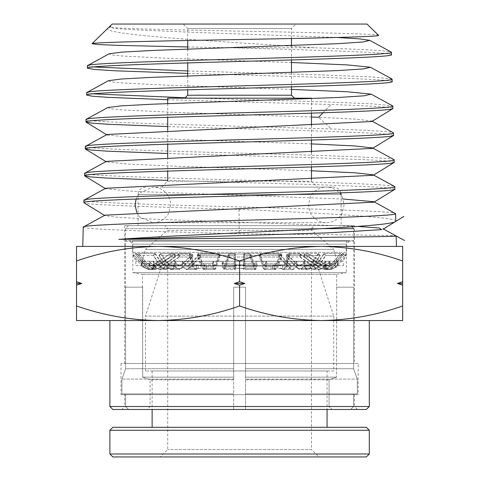 <?xml version="1.0" encoding="UTF-8"?>
<svg xmlns="http://www.w3.org/2000/svg" width="481" height="481" viewBox="0 0 481 481"><rect width="100%" height="100%" fill="white"/><g stroke="black" fill="none" stroke-linecap="round" stroke-linejoin="round"><path stroke-width="0.36" stroke-dasharray="2.4 1.8" d="M238.546 187.115L333.724 187.115L238.546 187.115M82.756 246.41L396.434 246.41L82.756 246.41M108.273 27.856C96.915 35.005 223.599 41.552 314.273 47.763C363.72 49.266 389.448 50.776 391.45 52.285M391.516 54.72C393.771 52.399 315.434 50.084 231.343 47.763L187.71 46.97M314.273 47.763L231.343 47.763M87.392 65.729L93.476 66.949M187.71 70.966L323.96 74.964L372.072 76.96L391.937 78.962M392.207 81.614L387.824 80.586L374.94 79.557L327.2 77.507L187.71 73.401M86.7 92.623L92.821 93.843M185.125 97.793L323.268 101.822L372.396 103.842L392.628 105.856M392.893 108.508C391.696 107.185 371.079 105.856 331.036 104.521L167.701 99.693M86.015 119.522C85.377 121.098 119.474 122.673 170.593 124.248L331.415 128.98C371.542 130.309 392.243 131.638 393.524 132.966M393.584 135.401L388.51 134.301L373.635 133.201L319.005 131L167.701 126.599M85.323 146.416C83.123 148.659 157.263 150.902 239.64 153.138C322.234 155.387 396.164 157.612 394.216 159.86M394.276 162.295L389.189 161.201L374.278 160.101L319.516 157.9L167.701 153.499M84.632 173.31C82.419 175.553 156.908 177.796 239.64 180.038C322.601 182.281 396.861 184.512 394.901 186.76M394.967 189.195L389.863 188.095L374.921 186.995L320.021 184.8L167.701 180.405M83.941 200.204C81.722 202.447 156.547 204.696 239.64 206.932C322.973 209.175 397.559 211.406 395.592 213.654M395.785 221.086C397.739 217.171 322.883 213.275 239.111 209.349C156.024 207.113 81.782 204.888 83.88 202.639M112.181 24.05L367.009 24.05M378.571 35.323C379.016 33.965 315.043 32.594 243.067 31.193C171.14 29.798 105.922 28.379 109.223 26.93M187.71 40.5L187.71 28.499L291.48 28.499L187.71 28.499L183.261 24.05L295.923 24.05L183.261 24.05M291.48 38.516L291.48 28.499L295.923 24.05M291.48 45.569L291.48 59.951M291.48 72.475L291.48 86.851M187.71 49.068L187.71 62.933M187.71 75.956L187.71 89.821M158.063 320.532L321.128 320.532C293.35 320.142 266.173 315.289 239.592 305.97C213.017 315.289 185.84 320.142 158.063 320.532C130.285 320.142 103.108 315.289 76.527 305.97L76.527 320.532L321.128 320.532C348.905 320.142 376.082 315.289 402.657 305.97L402.657 260.979C376.082 251.653 348.905 246.801 321.128 246.41L402.657 246.41L402.657 260.979M311.49 98.641L311.49 113.143M311.49 125.553L311.49 140.049M311.49 152.459L311.49 166.955M311.49 179.371L311.49 181.187L167.701 181.187L161.766 187.115L317.424 187.115L161.766 187.115M167.701 103.577L167.701 117.316M167.701 130.459L167.701 144.204M167.701 157.335L167.701 171.086M124.705 394.654L354.479 394.654L124.705 394.654L124.705 406.511L354.479 406.511L357.449 409.475L121.741 409.475L357.449 409.475M354.479 394.654L354.479 406.511L124.705 406.511L121.741 409.475M167.701 181.187L311.49 181.187L317.424 187.115M358.189 363.522L121.002 363.522L358.189 363.522L358.189 394.654L121.002 394.654L358.189 394.654M121.002 363.522L121.002 394.654M341.137 195.07L341.137 204.906M341.137 205.032L341.137 225.655L138.047 225.655L341.137 225.655M145.46 187.115C138.053 188.576 138.444 192.184 138.047 194.528L341.137 194.528L138.047 194.528L138.047 225.655M354.479 225.655L124.705 225.655L354.479 225.655L354.479 363.522L124.705 363.522L354.479 363.522M124.705 225.655L124.705 238.925M124.705 239.117L124.705 363.522M83.249 227.098C81.169 229.341 155.465 231.571 239.105 233.814C322.961 234.536 398.238 235.257 396.164 235.979M239.111 209.349L239.105 233.814M357.636 226.413L146.573 218.885L117.057 217.262L104.93 215.638L104.978 215.169M373.917 202.194L373.869 201.719L374.302 201.954M343.097 199.002L132.906 191.312L105.622 188.744L105.67 188.269M373.226 175.3L373.178 174.825L373.611 175.06M311.49 170.779L178.505 166.312L127.501 164.081L106.313 161.85L106.361 161.375M372.534 148.407L372.486 147.926L372.925 148.166M311.49 143.897L179.034 139.43L128.156 137.193L107.004 134.957L107.053 134.482M371.843 121.513L371.795 121.032L356.09 119.162L318.584 117.298L331.415 128.98M158.063 246.41L321.128 246.41C293.35 246.801 266.173 251.653 239.592 260.979C213.017 251.653 185.84 246.801 158.063 246.41C130.285 246.801 103.108 251.653 76.527 260.979L76.527 246.41L158.063 246.41M311.49 117.015L173.04 112.301L123.142 109.939L110.576 108.76L107.744 107.582M291.48 89.394L164.015 85.041L121.224 82.864L110.678 81.776L108.435 80.688M291.48 62.512L164.52 58.153L121.861 55.97L111.358 54.882L109.127 53.788M336.947 37.482L189.724 32.191L129.311 29.539L113.582 28.217L109.818 26.894M322.991 112.77L331.036 104.521L322.991 112.77M76.527 260.979L76.527 305.97M76.527 285.185L81.794 283.471L76.527 281.758M239.592 260.979L239.592 281.758L234.331 283.471L239.592 285.185L239.592 305.97M321.128 320.532L402.657 320.532L402.657 305.97M239.592 285.185L244.859 283.471L239.592 281.758M402.657 281.758L397.396 283.471L402.657 285.185M76.527 283.471L81.794 283.471M234.331 283.471L244.859 283.471M402.657 283.471L397.396 283.471M369.306 320.532L109.884 320.532M369.306 406.511L109.884 406.511M366.342 409.475L112.849 409.475M311.49 261.273L167.701 261.273L311.49 261.273L311.49 449.537L167.701 449.537L311.49 449.537L318.903 456.95L160.287 456.95L318.903 456.95M167.701 261.273L167.701 449.537L160.287 456.95M163.251 261.273L315.939 261.273L163.251 261.273L145.46 316.119L333.73 316.119L333.73 370.971L145.46 370.971L333.73 370.971M315.939 261.273L333.73 316.119L145.46 316.119L145.46 370.971M327.056 370.971L152.134 370.971L327.056 370.971L327.056 409.475M152.134 370.971L152.134 409.475M152.134 427.302L327.056 427.302L152.134 427.302M112.849 427.302L366.342 427.302M109.884 430.267L369.306 430.267M112.849 456.95L366.342 456.95M109.884 453.986L369.306 453.986M167.701 228.625L311.49 228.625L167.701 228.625L164.73 225.655L314.454 225.655L164.73 225.655M311.49 228.625L314.454 225.655M350.775 225.655L128.415 225.655L350.775 225.655L353.739 228.625L125.451 228.625L322.559 228.625M128.415 225.655L125.451 228.625L125.451 238.877M353.739 240.482L125.451 240.482L353.739 240.482L353.739 228.625M125.451 240.482L125.451 239.087M311.862 228.625L311.862 230.423L333.802 249.374L145.388 249.374L167.328 230.423L311.862 230.423L167.328 230.423L167.328 228.625L311.862 228.625L167.328 228.625M135.828 265.68L343.362 265.68L135.828 265.68L135.828 261.237L132.564 252.339L346.627 252.339L346.627 240.482L132.564 240.482L346.627 240.482M343.362 265.68L343.362 261.237L135.828 261.237L343.362 261.237L346.627 252.339L132.564 252.339L132.564 240.482M141.089 265.68L145.388 249.374L333.802 249.374L338.101 265.68L141.089 265.68L338.101 265.68M281.986 255.483L281.054 253.577L244.384 253.577L245.039 265.404L235.828 265.253L235.582 263.305L223.412 263.305L224.675 265.951L225.559 264.797L254.581 264.797L255.465 265.951L256.734 263.305L257.101 261.351L266.576 261.303L266.576 265.915L265.127 269.522L264.237 268.368L274.134 268.368L275.757 269.522L278.078 266.871L281.986 255.483L244.24 255.483L244.781 266.871C244.853 269.679 244.943 270.238 245.039 268.548L235.828 268.338L235.714 269.522L224.483 269.522L225.361 268.368L235.828 268.368C235.726 270.274 235.636 269.775 235.558 266.871L235.353 253.577L198.635 253.577L201.365 260.179L201.365 264.797L202.17 266.871L204.786 269.522L206.475 268.548L202.273 268.368L215.879 268.368L219.841 257.04L200.451 257.04L189.31 268.368L198.262 268.368L196.44 269.522L193.837 266.871L189.454 255.483L159.133 255.483L166.973 266.871L171.519 269.522L174.465 268.548L171.621 268.368L181.674 268.368L179.197 269.522L175.661 266.871L175.18 265.963L182.786 265.915L183.291 266.871L186.832 269.522L189.31 268.368M255.465 265.951L244.961 265.951L245.039 265.404L244.937 269.522L255.664 269.522L257.101 265.963L257.101 261.351M154.1 268.368L152.182 268.368L148.208 269.522L142.52 266.871L132.858 255.483L134.596 255.483L143.831 266.871L149.35 269.522L155.219 268.338L155.219 265.253L150.198 265.951L144.679 263.305L142.135 260.179L142.135 264.797M141.757 265.963L141.757 261.303L143.44 263.305L149.128 265.951L153.102 264.797L159.728 264.797L175.048 254.022L170.124 254.022L153.102 264.797M158.94 268.368L175.048 257.04L170.124 257.04L152.23 268.368L158.94 268.368L155.363 269.522L150.24 266.871L149.555 265.963L153.776 265.915L154.503 266.871L159.626 269.522L163.209 268.368L168.885 268.368L165.711 269.522L161.177 266.871L153.541 255.483L155.357 253.577L138.931 253.577L147.012 263.305L152.597 265.951L155.357 265.404L153.553 265.253L150.469 265.951L144.901 263.305L136.899 253.577L135.131 253.577L136.79 253.577L134.596 255.483M141.757 261.472L135.131 253.577L132.858 255.483L134.668 255.483L136.899 253.577M152.182 268.368L170.064 257.04L174.711 257.04L158.592 268.368L155.177 268.368L151.329 269.522L145.827 266.871L136.568 255.483L138.768 253.577L155.002 253.577L161.147 263.305L165.5 265.951L167.653 265.404L173.593 265.253L173.593 268.338L170.521 269.522L166.179 266.871L158.868 255.483L160.606 253.577L189.965 253.577L193.14 263.305L195.472 265.951L196.621 265.404L205.032 265.253L205.032 268.338L203.391 269.522L201.064 266.871L197.156 255.483L198.082 253.577L234.752 253.577L234.103 265.404L243.314 265.253L243.32 268.368C243.416 270.274 243.5 269.775 243.578 266.871L243.777 253.577L280.501 253.577L276.569 263.305L273.96 265.951L272.673 265.404L280.862 265.253L280.862 268.338L282.702 269.522L285.305 266.871L289.688 255.483L288.648 253.577L318.151 253.577L311.484 263.305L306.932 265.951L304.689 265.404L310.239 265.253L310.239 268.338L313.45 269.522L317.983 266.871L325.613 255.483L323.803 253.577L340.271 253.577L332.191 263.305L326.605 265.951L323.845 265.404L325.643 265.253L325.643 268.338L329.587 269.522L335.155 266.871L344.528 255.483L342.304 253.577L344.059 253.577L346.326 255.483L344.582 255.483L335.347 266.871L329.834 269.522L323.96 268.338L327.85 269.522L333.345 266.871L342.604 255.483L340.404 253.577L324.158 253.577L320.021 260.179L320.021 264.797L318.687 266.871L314.333 269.522L311.514 268.548L308.459 268.368L316.444 268.368L300.33 257.04L287.067 257.04L298.232 268.368L305.603 268.368L308.64 269.522L312.975 266.871L320.28 255.483L290.037 255.483L286.363 266.871L284.037 269.522L282.527 268.548L278.21 268.368L290.668 268.368L293.145 269.522L296.693 266.871L297.174 265.963L304.768 265.915L304.263 266.871L300.715 269.522L298.232 268.368M344.528 255.483L346.326 255.483L337.434 266.083M153.505 268.368L149.615 269.522L144.041 266.871L134.668 255.483M141.757 261.303L141.757 265.915L142.562 266.871L148.25 269.522L152.23 268.368M170.124 257.04L170.124 254.022M175.048 257.04L175.048 254.022M159.728 264.797L156.151 265.951L151.028 263.305L149.555 261.351L153.776 261.303L153.776 265.915M149.555 265.963L149.555 261.351M144.432 260.179L144.432 264.797L146.152 266.871L151.737 269.522L155.357 268.548L154.431 268.368M153.553 268.338L153.553 265.253M155.357 265.404L155.357 268.548M152.922 268.548L152.922 265.404M142.135 260.179L136.79 253.577M138.931 253.577L136.676 255.483L144.432 264.797M141.757 261.351L143.398 263.305L149.08 265.951L150.198 265.951M153.541 255.483L136.676 255.483M155.219 265.253L152.176 265.951L146.675 263.305L150.673 263.305L155.796 265.951L159.379 264.797L153.06 264.797L149.08 265.951M138.768 253.577L146.675 263.305M150.673 263.305L149.152 261.303L149.152 265.915L149.88 266.871L155.008 269.522L158.592 268.368M174.711 257.04L174.711 254.022L159.379 264.797M170.064 257.04L170.064 254.022L174.711 254.022M153.06 264.797L170.064 254.022M168.885 268.368L171.621 268.368M155.357 253.577L161.875 263.305L166.414 265.951L168.921 265.253L168.921 268.338M173.593 268.338L162.764 268.368L159.181 269.522L154.058 266.871L153.373 265.963L153.373 261.351L154.852 263.305L159.969 265.951L163.552 264.797L178.878 254.022L192.147 254.022L181.535 264.797L179.058 265.951L175.511 263.305L174.459 261.303L174.459 265.915L174.964 266.871L178.511 269.522L180.994 268.368L173.557 268.368M153.373 261.351L149.152 261.303M153.373 265.963L149.152 265.915M189.454 255.483L190.494 253.577L161.003 253.577L167.671 263.305L176.202 263.305L179.744 265.951L182.221 264.797L192.815 254.022L179.323 254.022L163.997 264.797L160.413 265.951L155.291 263.305L153.776 261.303M168.921 265.253L174.465 265.404L174.465 268.548M159.139 260.179L159.139 264.797L160.474 266.871L164.833 269.522L167.653 268.548L167.653 265.404M155.002 253.577L153.307 255.483L159.139 264.797M153.307 255.483L136.568 255.483M167.671 263.305L172.222 265.951L174.465 265.404M165.572 260.179L165.572 264.797M167.653 268.548L170.701 268.368M161.003 253.577L159.133 255.483M181.674 268.368L192.815 257.04L179.323 257.04L163.209 268.368M173.593 265.253L171.188 265.951L166.847 263.305L175.511 263.305M160.606 253.577L166.847 263.305M162.764 268.368L178.878 257.04L192.147 257.04L180.994 268.368M179.323 257.04L179.323 254.022M192.815 257.04L192.815 254.022M176.202 263.305L175.18 261.351L175.18 265.963M190.494 253.577L194.24 263.305L196.843 265.951L198.286 265.253L198.262 268.368M196.843 265.951L187.374 265.951L183.832 263.305L182.786 261.303L175.18 261.351M182.786 261.303L182.786 265.915M205.032 268.338L188.558 268.368L186.081 269.522L182.533 266.871L182.058 265.963L182.058 261.351L183.081 263.305L186.628 265.951L189.105 264.797L199.711 254.022L218.981 254.022L215.193 264.797L214.304 265.951L213.041 263.305L212.662 261.303L212.662 265.915L214.111 269.522L214.995 268.368L205.014 268.368M182.058 261.351L174.459 261.303M192.147 257.04L192.147 254.022M178.878 257.04L178.878 254.022M198.286 268.338L202.273 268.368M198.286 265.253L206.475 265.404L206.475 268.548M182.058 265.963L174.459 265.915M192.069 260.179L192.069 264.797L192.785 266.871L195.112 269.522L196.621 268.548L196.621 265.404M189.965 253.577L189.099 255.483L192.069 264.797M189.099 255.483L158.868 255.483M187.374 265.951L189.851 264.797L216.071 264.797L215.187 265.951L213.931 263.305L213.564 261.351L223.04 261.303L223.04 265.915L224.483 269.522M201.365 260.179L202.573 263.305L205.183 265.951L206.475 265.404M200.451 257.04L200.451 254.022L189.851 264.797M219.841 257.04L219.841 254.022L200.451 254.022M216.071 264.797L219.841 254.022M215.879 268.368L214.995 269.522L213.732 266.871L213.564 261.351M196.621 268.548L200.938 268.368M235.582 263.305L235.353 253.577M223.412 263.305L223.04 261.303M213.564 265.963L223.04 265.915M198.635 253.577L197.523 255.483L201.365 264.797M205.032 265.253L203.746 265.951L201.425 263.305L213.041 263.305M198.082 253.577L201.425 263.305M188.558 268.368L199.711 257.04L218.981 257.04L214.995 268.368M224.675 265.951L235.738 265.951L235.828 265.253L235.828 268.338M197.523 255.483L235.293 255.483M243.314 268.338L224.459 268.368L223.575 269.522L222.138 265.963L222.138 261.351L222.505 263.305L223.767 265.951L224.657 264.797L228.445 254.022L249.898 254.022L253.673 264.797L254.563 265.951L255.826 263.305L256.199 261.303L256.018 266.871L254.756 269.522L253.872 268.368L243.32 268.368L243.428 269.522L254.756 269.522M222.138 261.351L212.662 261.303M218.981 257.04L218.981 254.022M199.711 257.04L199.711 254.022M222.138 265.963L212.662 265.915M223.767 265.951L234.181 265.951L234.103 265.404L234.103 268.548L238.835 268.368M234.409 260.179L234.361 266.871C234.283 269.679 234.199 270.238 234.103 268.548L234.205 269.522L223.575 269.522M234.752 253.577L234.409 264.797M234.896 255.483L197.156 255.483M240.308 268.368L254.774 268.368L250.781 257.04L229.329 257.04L225.361 268.368M244.733 260.179L244.733 264.797M254.774 268.368L255.664 269.522M229.329 257.04L229.329 254.022L225.559 264.797M250.781 257.04L250.781 254.022L229.329 254.022M254.581 264.797L250.781 254.022M244.384 253.577L244.24 255.483M257.101 265.963L266.576 265.915M243.777 253.577L243.404 265.951L254.563 265.951M224.459 268.368L228.445 257.04L249.898 257.04L253.872 268.368M274.134 268.368L278.21 268.368M281.054 253.577L277.723 263.305L275.403 265.951L274.116 265.253L274.116 268.338M280.862 268.338L263.354 268.368L264.237 269.522L265.674 265.963L265.674 261.351L265.308 263.305L264.045 265.951L263.161 264.797L259.385 254.022L278.77 254.022L289.376 264.797L291.853 265.951L295.394 263.305L296.446 261.303L296.446 265.915L295.941 266.871L292.4 269.522L289.917 268.368L280.886 268.368M265.674 261.351L256.199 261.303M249.898 257.04L249.898 254.022M228.445 257.04L228.445 254.022M320.28 255.483L318.548 253.577L289.177 253.577L286.003 263.305L296.146 263.305L292.604 265.951L290.121 264.797L279.509 254.022L260.245 254.022L264.039 264.797L264.929 265.951L266.197 263.305L266.576 261.303M274.116 265.253L282.527 265.404L282.527 268.548M265.674 265.963L256.199 265.915M277.771 260.179L277.771 264.797L276.972 266.871L274.362 269.522L272.673 268.548L272.673 265.404M280.501 253.577L281.619 255.483L277.771 264.797M281.619 255.483L243.843 255.483M286.003 263.305L283.676 265.951L282.527 265.404M287.079 260.179L287.079 264.797M272.673 268.548L276.876 268.368M289.177 253.577L290.037 255.483M290.668 268.368L279.509 257.04L260.245 257.04L264.237 268.368M280.862 265.253L282.305 265.951L284.908 263.305L295.394 263.305M288.648 253.577L284.908 263.305M263.354 268.368L259.385 257.04L278.77 257.04L289.917 268.368M260.245 257.04L260.245 254.022M279.509 257.04L279.509 254.022M296.146 263.305L297.174 261.351L297.174 265.963M318.548 253.577L312.307 263.305L307.972 265.951L305.567 265.253L305.603 268.368M307.972 265.951L300.168 265.951L303.715 263.305L304.768 261.303L297.174 261.351M304.768 261.303L304.768 265.915M310.239 268.338L297.547 268.368L300.024 269.522L303.571 266.871L304.046 265.963L304.046 261.351L303.024 263.305L299.483 265.951L296.999 264.797L286.405 254.022L299.885 254.022L315.217 264.797L318.801 265.951L323.923 263.305L325.439 261.303L325.439 265.915L324.711 266.871L319.588 269.522L316.005 268.368L310.275 268.368M304.046 261.351L296.446 261.303M278.77 257.04L278.77 254.022M259.385 257.04L259.385 254.022M305.567 268.338L308.459 268.368M305.567 265.253L311.514 265.404L311.514 268.548M304.046 265.963L296.446 265.915M313.582 260.179L313.582 264.797L312.187 266.871L307.636 269.522L304.689 268.548L304.689 265.404M318.151 253.577L320.021 255.483L313.582 264.797M320.021 255.483L289.688 255.483M300.168 265.951L297.685 264.797L315.656 264.797L319.24 265.951L324.362 263.305L325.841 261.351L330.056 261.303L330.056 265.915L329.329 266.871L324.2 269.522L320.617 268.368L324.002 268.368M320.021 260.179L318.013 263.305L313.66 265.951L311.514 265.404M287.067 257.04L287.067 254.022L297.685 264.797M300.33 257.04L300.33 254.022L287.067 254.022M315.656 264.797L300.33 254.022M316.444 268.368L320.027 269.522L325.15 266.871L325.841 265.963L325.841 261.351M304.689 268.548L307.539 268.368M337.434 261.472L344.059 253.577L342.394 253.577L334.499 263.305L328.98 265.951L323.96 265.253L327.002 265.951L332.503 263.305L340.404 253.577M332.503 263.305L328.535 263.305L330.056 261.303M325.841 265.963L330.056 265.915M324.158 253.577L325.847 255.483L320.021 264.797M310.239 265.253L312.752 265.951L317.286 263.305L323.923 263.305M323.803 253.577L317.286 263.305M297.547 268.368L286.405 257.04L299.885 257.04L316.005 268.368M323.96 265.253L323.96 268.338M325.847 255.483L342.604 255.483M325.643 268.338L320.268 268.368L323.845 269.522L328.968 266.871L329.659 265.963L329.659 261.351L328.18 263.305L323.058 265.951L319.474 264.797L304.16 254.022L309.067 254.022L326.082 264.797L330.062 265.951L335.75 263.305L337.434 261.303L337.434 265.915L336.622 266.871L330.94 269.522L325.691 268.368M329.659 261.351L325.439 261.303M299.885 257.04L299.885 254.022M286.405 257.04L286.405 254.022M326.262 265.404L326.262 268.548M329.659 265.963L325.439 265.915M334.77 260.179L334.77 264.797L333.05 266.871L327.465 269.522L323.845 268.548L323.845 265.404M340.271 253.577L342.526 255.483L334.77 264.797M342.526 255.483L325.613 255.483M325.078 268.368L327.008 268.368L309.127 257.04L304.491 257.04L320.617 268.368M337.043 260.179L337.043 264.797M327.008 268.368L330.988 269.522L336.67 266.871L337.434 265.963L337.434 261.351L335.792 263.305L330.11 265.951L328.98 265.951M323.845 268.548L324.771 268.368M328.535 263.305L323.412 265.951L319.829 264.797L326.136 264.797L309.127 254.022L304.491 254.022L319.829 264.797M304.491 257.04L304.491 254.022M309.127 257.04L309.127 254.022M326.136 264.797L330.11 265.951M342.394 253.577L344.582 255.483M325.643 265.253L328.727 265.951L334.295 263.305L342.304 253.577M320.268 268.368L304.16 257.04L309.067 257.04L326.96 268.368M309.067 257.04L309.067 254.022M304.16 257.04L304.16 254.022M125.451 241.221L353.739 241.221L125.451 241.221L125.601 368.711L233.664 368.711L233.664 287.175L245.526 287.175L245.526 368.711L353.589 368.711L353.739 287.175L353.589 368.711L245.526 368.711L245.526 287.175L245.526 377.158L245.526 287.175L233.664 287.175L233.664 368.711L125.601 368.711L125.451 287.175M353.739 241.221L353.739 287.175M142.496 287.175L125.601 287.175L142.677 287.175L142.677 377.158L233.664 377.158L233.664 287.175L233.664 379.828L233.664 377.158L142.677 377.158L142.496 274.278L132.858 272.649L346.326 272.649L336.694 274.278L142.496 274.278L336.694 274.278L336.514 377.158L336.694 287.175M336.514 377.158L245.526 377.158L336.514 377.158L329.082 379.828L329.082 406.511L329.082 379.828L336.514 377.158M349.29 241.221L346.326 244.186L346.326 272.649L132.858 272.649L132.858 244.186L346.326 244.186L132.858 244.186L129.894 241.221L349.29 241.221L129.894 241.221M245.526 287.175L233.664 287.175L245.526 287.175M233.664 409.475L233.664 368.711L233.664 379.088L121.891 379.088L233.664 379.088L233.664 409.475L233.664 406.511L233.664 409.475L147.132 409.475L150.102 406.511L150.102 379.828L150.102 406.511L147.132 409.475L128.571 409.475L233.664 409.475L128.571 409.475L125.601 406.511L128.571 409.475L233.664 409.475M125.601 368.711L121.891 379.088L121.891 393.909L125.601 393.909L125.601 406.511L125.601 393.909L121.891 393.909L121.891 379.088L125.601 368.711M142.677 377.158L150.102 379.828L142.677 377.158M150.102 406.511L233.664 406.511L150.102 406.511M233.664 379.828L150.102 379.828L233.664 379.828M121.891 393.909L233.664 393.909L121.891 393.909M245.526 379.828L245.526 406.511L245.526 368.711L245.526 379.088L357.299 379.088L245.526 379.088L245.526 406.511L245.526 377.158L245.526 379.828L329.082 379.828L245.526 379.828M245.526 409.475L245.526 406.511L245.526 409.475L245.526 406.511L245.526 409.475L350.619 409.475L332.052 409.475L329.082 406.511L332.052 409.475L245.526 409.475L350.619 409.475L353.589 406.511L350.619 409.475L245.526 409.475M353.589 368.711L357.299 379.088L357.299 393.909L353.589 393.909L353.589 406.511L353.589 393.909L357.299 393.909L357.299 379.088L353.589 368.711M336.514 287.175L353.589 287.175L336.514 287.175M125.601 393.909L233.664 393.909L125.601 393.909M329.082 406.511L245.526 406.511L329.082 406.511M357.299 393.909L245.526 393.909L357.299 393.909M125.601 406.511L233.664 406.511L125.601 406.511M353.589 393.909L245.526 393.909L353.589 393.909M353.589 406.511L245.526 406.511L353.589 406.511M244.805 263.305L256.734 263.305M143.831 266.871L142.52 266.871M144.901 263.305L143.44 263.305M144.041 266.871L142.562 266.871M146.152 266.871L150.24 266.871M144.679 263.305L143.398 263.305M154.503 266.871L161.177 266.871M149.88 266.871L145.827 266.871M154.852 263.305L161.147 263.305M147.012 263.305L151.028 263.305M155.291 263.305L161.875 263.305M163.997 264.797L182.221 264.797M175.661 266.871L166.973 266.871M154.058 266.871L160.474 266.871M183.291 266.871L193.837 266.871M181.535 264.797L163.552 264.797M183.081 263.305L193.14 263.305M174.964 266.871L166.179 266.871M183.832 263.305L194.24 263.305M202.573 263.305L213.931 263.305M202.17 266.871L213.732 266.871M182.533 266.871L192.785 266.871M215.193 264.797L189.105 264.797M222.505 263.305L234.337 263.305M212.842 266.871L201.064 266.871M235.558 266.871L223.22 266.871M256.932 266.871L244.781 266.871M222.306 266.871L234.361 266.871M266.396 266.871L278.078 266.871M243.554 263.305L255.826 263.305M253.673 264.797L224.657 264.797M265.308 263.305L276.569 263.305M256.018 266.871L243.578 266.871M266.197 263.305L277.723 263.305M264.039 264.797L290.121 264.797M296.693 266.871L286.363 266.871M265.506 266.871L276.972 266.871M304.263 266.871L312.975 266.871M289.376 264.797L263.161 264.797M303.024 263.305L311.484 263.305M295.941 266.871L285.305 266.871M303.715 263.305L312.307 263.305M318.013 263.305L324.362 263.305M318.687 266.871L325.15 266.871M303.571 266.871L312.187 266.871M315.217 264.797L296.999 264.797M328.18 263.305L332.191 263.305M324.711 266.871L317.983 266.871M333.345 266.871L329.329 266.871M336.67 266.871L335.347 266.871M328.968 266.871L333.05 266.871M336.622 266.871L335.155 266.871M335.75 263.305L334.295 263.305M326.082 264.797L319.474 264.797M334.499 263.305L335.792 263.305M340.951 192.875L338.967 189.286L335.461 187.319L333.73 187.115M372.234 121.272L371.795 121.032M106.614 134.716L107.004 134.957M105.922 161.616L106.313 161.85M105.231 188.51L105.622 188.744M104.545 215.404L104.93 215.638M383.363 229.01L382.96 228.788M149.615 269.522L148.25 269.522M151.737 269.522L155.363 269.522M149.35 269.522L148.208 269.522M152.176 265.951L155.796 265.951M151.329 269.522L155.008 269.522M165.711 269.522L159.626 269.522M166.414 265.951L160.413 265.951M179.744 265.951L172.222 265.951M150.469 265.951L149.128 265.951M156.151 265.951L152.597 265.951M171.519 269.522L179.197 269.522M164.833 269.522L159.181 269.522M171.188 265.951L179.058 265.951M159.969 265.951L165.5 265.951M196.44 269.522L186.832 269.522M170.521 269.522L178.511 269.522M215.187 265.951L205.183 265.951M204.786 269.522L214.995 269.522M195.112 269.522L186.081 269.522M203.746 265.951L214.304 265.951M186.628 265.951L195.472 265.951M203.391 269.522L214.111 269.522M275.757 269.522L265.127 269.522M275.403 265.951L264.929 265.951M292.604 265.951L283.676 265.951M284.037 269.522L293.145 269.522M274.362 269.522L264.237 269.522M282.305 265.951L291.853 265.951M264.045 265.951L273.96 265.951M308.64 269.522L300.715 269.522M282.702 269.522L292.4 269.522M319.24 265.951L313.66 265.951M314.333 269.522L320.027 269.522M307.636 269.522L300.024 269.522M312.752 265.951L318.801 265.951M299.483 265.951L306.932 265.951M313.45 269.522L319.588 269.522M327.85 269.522L324.2 269.522M329.834 269.522L330.988 269.522M327.465 269.522L323.845 269.522M328.727 265.951L330.062 265.951M323.058 265.951L326.605 265.951M329.587 269.522L330.94 269.522M327.002 265.951L323.412 265.951M136.742 212.41L139.761 216.925L152.874 222.691L326.316 222.691C335.035 222.901 341.738 215.338 342.364 212.584L344.107 204.906L342.364 197.222C341.738 194.468 335.035 186.905 326.316 187.115L152.874 187.115C158.069 187.211 162.446 189.135 165.987 192.887C169.084 196.404 170.641 200.409 170.665 204.906L168.921 212.584C168.296 215.338 161.592 222.901 152.874 222.691L326.316 222.691C317.598 222.901 310.894 215.338 310.269 212.584L308.525 204.906L310.269 197.222C310.894 194.468 317.598 186.905 326.316 187.115L152.874 187.115L139.761 192.887L136.081 199.032"/><path stroke-width="0.72" d="M343.097 199.002L373.869 201.719L395.592 213.654C397.817 215.897 322.823 218.14 239.55 220.376C156.03 222.625 81.283 224.849 83.249 227.098L82.756 246.41M394.811 189.388L373.917 202.194L104.978 215.169L83.249 227.098M395.592 213.654L395.785 221.086C396.651 224.152 353.288 227.176 292.298 230.231C232.161 233.267 159.145 236.315 118.777 239.358L292.61 237.668C353.427 237.103 397.114 236.544 396.164 235.979L396.434 246.41M391.45 52.285C393.662 54.521 320.719 56.77 239.616 59.007C158.291 61.249 85.486 63.48 87.392 65.729L87.332 68.164C85.269 65.927 158.261 63.684 239.418 61.448C320.773 59.199 393.62 56.962 391.516 54.72L391.245 52.062L369.721 40.344L359.968 38.913L336.947 37.482M369.721 40.344L362.818 42.021L337.145 43.705L152.874 50.427L122.06 52.11L109.127 53.788L87.392 65.729M392.141 79.179C394.324 81.421 321.019 83.664 239.556 85.901C157.882 88.149 84.77 90.374 86.7 92.623L86.64 95.058C84.572 92.821 157.864 90.578 239.364 88.342C321.067 86.099 394.252 83.868 392.207 81.614L391.937 78.962M391.937 78.956L370.412 67.238L363.456 68.921L337.638 70.599L152.387 77.327L121.422 79.004L108.435 80.688L86.7 92.623M392.833 106.073C394.997 108.315 321.579 110.558 239.592 112.794C157.624 115.037 83.971 117.28 86.015 119.522L85.949 121.958C83.88 119.715 157.515 117.472 239.37 115.236C321.434 112.993 394.949 110.762 392.893 108.508L392.628 105.856L371.104 94.132L347.354 91.763L291.48 89.394M393.524 132.966C395.719 135.209 321.741 137.458 239.55 139.694C157.143 141.937 83.375 144.168 85.323 146.416L85.257 148.851C83.177 146.609 157.137 144.372 239.364 142.135C321.807 139.887 395.653 137.656 393.584 135.401L393.326 132.75L371.795 121.032M392.736 108.706L371.843 121.513L107.053 134.482L85.323 146.416M394.216 159.86C396.416 162.109 322.102 164.352 239.55 166.588C156.77 168.831 82.678 171.062 84.632 173.31L84.572 175.745C82.479 173.509 156.782 171.266 239.37 169.029C322.174 166.781 396.35 164.55 394.276 162.295L394.011 159.65L372.486 147.926L354.473 145.911L311.49 143.897M393.428 135.6L372.534 148.407L106.361 161.375L84.632 173.31M394.901 186.76C397.12 189.003 322.462 191.246 239.55 193.482C156.403 195.731 81.98 197.956 83.941 200.204L83.88 202.639C81.782 200.403 156.421 198.16 239.37 195.923C322.547 193.675 397.047 191.45 394.967 189.195L394.703 186.544L373.178 174.825L354.966 172.799L311.49 170.779M394.119 162.494L373.226 175.3L105.67 188.269L83.941 200.204M93.476 66.949L187.71 70.966M187.71 73.401L114.935 70.785L94.396 69.474L87.332 68.164M92.821 93.843L185.125 97.793M167.701 99.693L108.423 97.378L92.172 96.218L86.64 95.058M167.701 126.599L108.015 124.278L91.57 123.118L85.949 121.958M167.701 153.499L107.516 151.178L90.933 150.018L85.257 148.851M167.701 180.405L107.022 178.078L90.29 176.918L84.572 175.745M367.009 24.05L112.181 24.05L109.223 26.93L110.774 26.569L108.273 27.856L92.009 43.711C91.468 42.352 159.482 40.981 236.129 39.58C312.572 38.185 381.986 36.766 378.571 35.323L367.009 24.05M291.48 38.516L291.48 45.569M291.48 59.951L291.48 72.475M291.48 86.851L291.48 95.208L187.71 95.208L184.746 98.172L294.444 98.172L184.746 98.172M187.71 40.5L187.71 49.068M187.71 62.933L187.71 75.956M187.71 89.821L187.71 95.208L291.48 95.208L294.444 98.172M109.884 406.511L369.306 406.511L366.342 409.475L112.849 409.475L109.884 406.511L109.884 320.532L158.063 320.532C185.84 320.142 213.017 315.289 239.592 305.97L239.592 285.185L234.331 283.471L239.592 281.758L239.592 260.979C266.173 251.653 293.35 246.801 321.128 246.41L76.527 246.41L76.527 260.979C103.108 251.653 130.285 246.801 158.063 246.41C185.84 246.801 213.017 251.653 239.592 260.979M239.592 305.97C266.173 315.289 293.35 320.142 321.128 320.532L369.306 320.532L369.306 406.511M311.49 98.172L167.701 98.172L311.49 98.172L311.49 98.641M311.49 113.143L311.49 125.553M311.49 140.049L311.49 152.459M311.49 166.955L311.49 179.371M167.701 98.172L167.701 103.577M167.701 117.316L167.701 130.459M167.701 144.204L167.701 157.335M167.701 171.086L167.701 181.187M340.951 192.875L341.137 195.07M118.777 239.358L327.236 232.882L381.631 229.647L379.353 228.03L357.636 226.413M402.657 246.41L321.128 246.41C348.905 246.801 376.082 251.653 402.657 260.979L402.657 246.41M318.584 117.298L322.991 112.77L318.584 117.298L311.49 117.015M86.213 119.3L107.744 107.582L120.785 105.904L151.9 104.221L338.125 97.499L364.093 95.815L371.104 94.132M370.412 67.238L346.861 64.875L291.48 62.512M109.085 27.291L110.774 26.569M187.71 46.97L117.544 45.352L98.13 44.535L92.009 43.711M76.527 305.97C103.108 315.289 130.285 320.142 158.063 320.532L76.527 320.532L76.527 260.979M76.527 281.758L81.794 283.471L76.527 285.185M158.063 320.532L321.128 320.532C348.905 320.142 376.082 315.289 402.657 305.97L402.657 285.185L397.396 283.471L402.657 281.758L402.657 260.979M239.592 281.758L244.859 283.471L239.592 285.185M402.657 281.758L402.657 285.185M402.657 305.97L402.657 320.532L321.128 320.532M76.527 283.471L81.794 283.471M234.331 283.471L244.859 283.471M397.396 283.471L402.657 283.471M366.342 456.95L112.849 456.95L109.884 453.986L369.306 453.986L366.342 456.95M109.884 430.267L112.849 427.302L366.342 427.302L369.306 430.267L109.884 430.267L109.884 453.986M369.306 430.267L369.306 453.986M152.134 409.475L152.134 427.302M327.056 409.475L327.056 427.302M322.559 228.625L353.739 228.625M86.105 122.15L107.004 134.957M85.414 149.044L106.313 161.85M84.722 175.938L105.622 188.744M84.031 202.832L104.93 215.638M404.473 240.482L382.96 228.788M383.008 229.227L403.884 216.408M136.081 199.032L135.083 204.906L136.742 212.41"/></g></svg>
